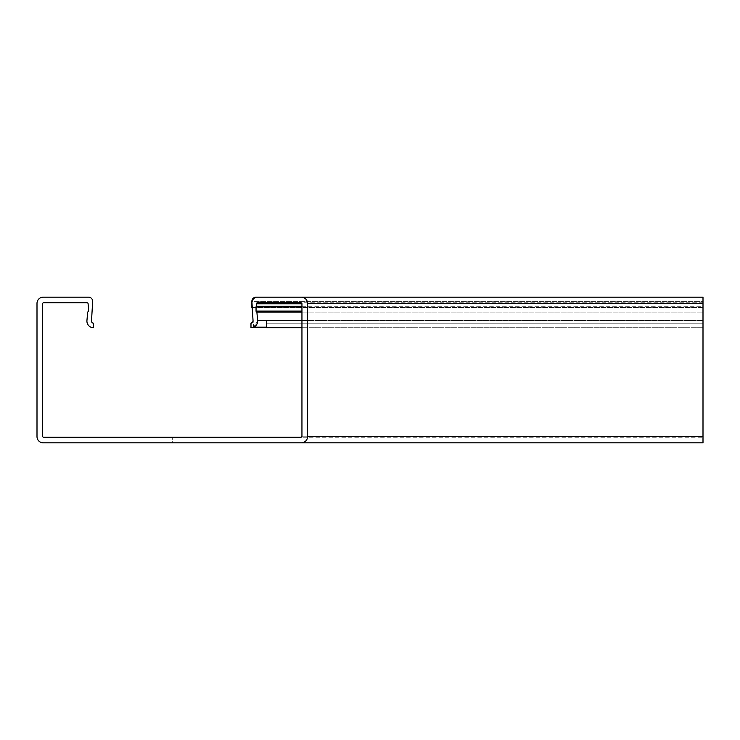<?xml version="1.0" encoding="UTF-8"?>
<svg xmlns="http://www.w3.org/2000/svg" width="740" height="740" viewBox="0 0 740 740"><rect width="100%" height="100%" fill="white"/><g stroke="black" fill="none" stroke-linecap="round" stroke-linejoin="round"><path stroke-width="0.56" stroke-dasharray="3.7 2.78" d="M253.061 321.086L250.98 323.167A2.081 2.081 0 0 0 253.052 320.91L251.887 301.319L256.049 297.156L301.319 297.156L256.049 297.156L251.887 301.319A4.163 4.163 0 0 1 256.049 297.156L301.319 297.156C305.084 297.554 307.165 299.635 307.562 303.4L307.562 436.6L307.562 303.4C307.165 299.635 305.084 297.554 301.319 297.156A6.244 6.244 0 0 1 307.562 303.4C307.165 299.635 305.084 297.554 301.319 297.156C305.084 297.554 307.165 299.635 307.562 303.4L307.562 436.6C307.165 440.365 305.084 442.446 301.319 442.844L172.281 442.844L301.319 442.844C305.084 442.446 307.165 440.365 307.562 436.6A6.244 6.244 0 0 1 301.319 442.844C305.084 442.446 307.165 440.365 307.562 436.6C307.165 440.365 305.084 442.446 301.319 442.844L43.244 442.844A6.244 6.244 0 0 1 37 436.6L37 303.4A6.244 6.244 0 0 1 43.244 297.156L88.513 297.156A4.163 4.163 0 0 1 92.676 301.319L91.51 320.91A2.081 2.081 0 0 0 93.582 323.167L93.582 327.746A6.66 6.66 0 0 1 86.941 320.512L87.681 312.086L88.291 311.577A0.62 0.62 0 0 0 88.513 311.096L88.513 306.933A0.62 0.62 0 0 0 88.328 306.499L88.097 303.816A1.045 1.045 0 0 0 87.052 302.771L43.66 302.771A1.045 1.045 0 0 0 42.624 303.816L42.624 436.184A1.045 1.045 0 0 0 43.66 437.229L300.903 437.229A1.045 1.045 0 0 0 301.948 436.184L301.948 303.816A1.045 1.045 0 0 0 300.903 302.771L257.511 302.771A1.045 1.045 0 0 0 256.466 303.816L256.234 306.499A0.62 0.62 0 0 0 256.049 306.933L256.049 311.096A0.62 0.62 0 0 0 256.271 311.577L256.882 312.086L257.622 320.512A6.66 6.66 0 0 1 257.64 321.086C257.224 325.11 255.004 327.33 250.98 327.746L250.98 323.167L253.061 321.086L251.887 307.562L253.061 321.086M300.903 437.229L301.948 436.184L301.948 303.816L300.903 302.771L257.511 302.771L256.466 303.816L256.049 311.096L256.882 312.086L257.622 320.512L256.882 312.086L256.049 311.096L256.466 303.816L257.511 302.771L300.903 302.771L301.948 303.816L301.948 436.184L300.903 437.229L172.281 437.229L300.903 437.229L172.281 437.229L300.903 437.229L301.939 436.184L301.939 303.816L300.903 302.771L257.511 302.771L256.466 303.816L256.049 306.933L256.049 311.096L256.882 312.086L256.049 311.096L256.049 306.933L256.466 303.816L257.511 302.771L300.903 302.771L301.939 303.816L301.939 436.184L300.903 437.229L703 437.229L300.903 437.229M257.64 321.086A6.66 6.66 0 0 1 250.98 327.746C255.004 327.33 257.224 325.11 257.64 321.086L253.607 327.21L251.887 307.562L253.607 327.21L257.64 321.086M301.939 306.268L703 306.268L703 302.771L703 437.229L703 301.319L251.887 301.319L251.887 307.562L703 307.562L703 297.156L256.049 297.156L251.887 301.319L256.049 297.156L703 297.156L703 442.844L172.281 442.844L172.281 437.229L172.281 442.844M250.98 323.167L250.98 327.746L250.98 323.167M256.466 306.268L703 306.268L703 323.167L266.456 323.167L703 323.167L266.456 323.167L266.456 321.086L266.456 323.167L703 323.167L266.456 323.167L266.456 327.746L266.456 327.21L253.607 327.21M266.456 321.086L266.456 327.21L266.456 321.086M703 323.167L703 327.746L301.939 327.746M703 302.771L257.511 302.771L703 302.771M301.939 320.512L703 320.512L257.622 320.512L256.882 312.086L703 312.086L301.939 312.086M703 327.746L266.456 327.746L703 327.746L266.456 327.746L703 327.746L703 307.562L251.887 307.562L251.887 301.319L703 301.319L703 297.156L256.049 297.156M703 436.6L307.562 436.6L307.562 303.4L703 303.4M266.456 327.21L266.456 323.167M703 320.91L266.456 320.91L703 320.91M703 436.184L301.939 436.184L703 436.184M256.466 303.816L301.939 303.816M256.234 306.499L301.939 306.499M256.049 306.933L301.939 306.933M256.049 311.096L301.939 311.096M256.271 311.577L301.939 311.577"/><path stroke-width="1.11" d="M256.049 297.156L703 297.156L703 442.844L43.244 442.844A6.244 6.244 0 0 1 37 436.6L37 303.4A6.244 6.244 0 0 1 43.244 297.156L88.513 297.156A4.163 4.163 0 0 1 92.676 301.319L91.51 320.91A2.081 2.081 0 0 0 93.582 323.167L93.582 327.746A6.66 6.66 0 0 1 86.941 320.512L87.681 312.086L88.291 311.577A0.62 0.62 0 0 0 88.513 311.096L88.513 306.933A0.62 0.62 0 0 0 88.328 306.499L88.097 303.816A1.045 1.045 0 0 0 87.052 302.771L43.66 302.771A1.045 1.045 0 0 0 42.615 303.816L42.615 436.184A1.045 1.045 0 0 0 43.66 437.229L300.903 437.229A1.045 1.045 0 0 0 301.948 436.184L301.948 303.816A1.045 1.045 0 0 0 300.903 302.771L257.511 302.771A1.045 1.045 0 0 0 256.466 303.816L256.234 306.499A0.62 0.62 0 0 0 256.049 306.933L256.049 311.096A0.62 0.62 0 0 0 256.271 311.577L256.882 312.086L257.622 320.512A6.66 6.66 0 0 1 250.98 327.746L250.98 323.167A2.081 2.081 0 0 0 253.052 320.91L251.887 301.319A4.163 4.163 0 0 1 256.049 297.156L301.319 297.156A6.244 6.244 0 0 1 307.562 303.4L307.562 436.6A6.244 6.244 0 0 1 301.319 442.844L172.281 442.844M251.887 307.562L251.887 301.319L251.887 307.562M253.607 327.21L266.456 327.21L266.456 327.746L266.456 327.21M301.939 327.746L266.456 327.746M703 436.6L307.562 436.6L307.562 303.4L703 303.4M301.939 306.268L256.466 306.268M301.939 312.086L256.882 312.086L257.622 320.512L301.939 320.512M301.939 303.816L256.466 303.816M301.939 306.499L256.234 306.499M301.939 306.933L256.049 306.933M301.939 311.096L256.049 311.096M301.939 311.577L256.271 311.577"/></g></svg>
